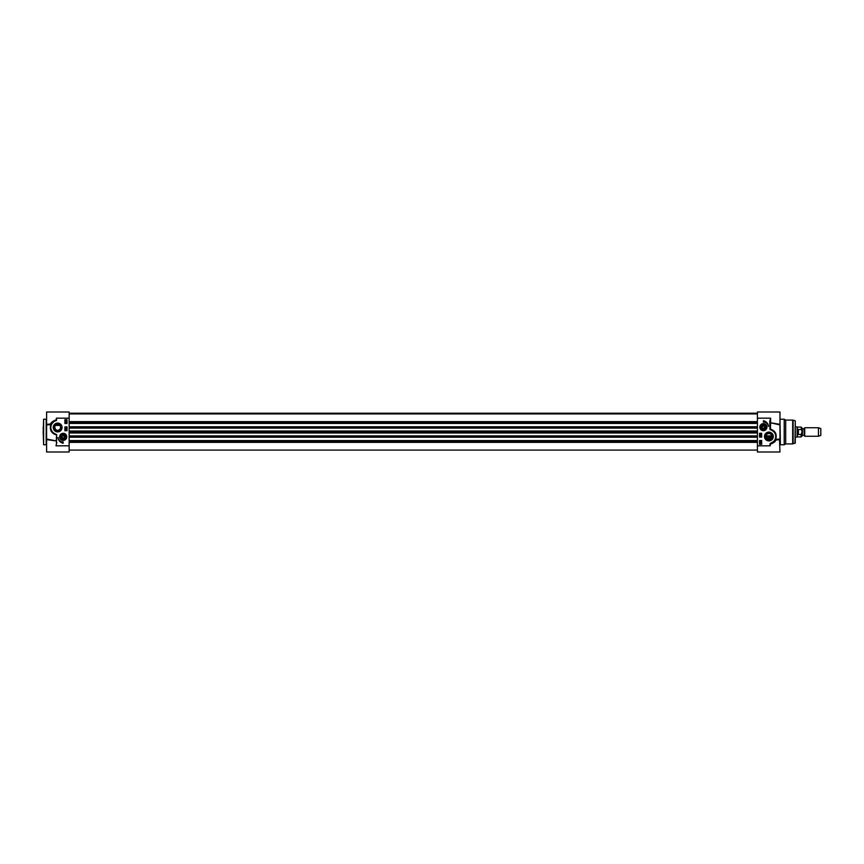 <?xml version="1.0" encoding="UTF-8"?>
<svg xmlns="http://www.w3.org/2000/svg" width="864" height="864" viewBox="0 0 864 864"><rect width="100%" height="100%" fill="white"/><g stroke="black" fill="none" stroke-linecap="round" stroke-linejoin="round"><path stroke-width="1.3" d="M43.2 432L43.621 444.766L43.621 419.234L43.2 432M43.2 428.771L43.2 427.486M46.602 439.657L46.602 451.991L69.152 451.991L69.152 412.009L46.602 412.009L46.602 424.937L50.825 424.634L50.62 424.073L46.602 424.343L46.602 439.657L56.387 440.888L46.602 439.063M46.948 424.343L51.354 423.954M52.585 422.345L53.266 421.751A7.236 7.236 0 0 0 55.145 434.268L56.16 434.905C51.214 433.21 49.432 429.786 50.825 424.634L50.62 424.073C50.987 422.518 52.78 421.124 55.998 419.904L53.266 421.751L56.16 420.606A0.616 0.616 0 0 0 56.603 419.915L56.387 418.176L56.603 419.915M54.432 433.955L56.149 434.657L55.296 433.868A6.804 6.804 0 0 1 53.525 422.086M69.152 418.176L56.387 418.176L56.16 420.606M56.149 434.657L56.668 434.884A0.713 0.713 0 0 0 56.333 434.344M56.387 437.216L56.387 442.584L56.668 434.884M56.387 442.584L56.808 437.216M69.152 445.824L55.966 445.824L56.808 442.584M51.019 424.645L51.84 423.198M66.744 436.849A3.553 3.553 0 0 0 62.662 433.339A3.553 3.553 0 0 0 59.8 437.897A3.553 3.553 0 0 0 66.744 436.849M62.068 427.486A4.406 4.406 0 0 0 55.458 423.673A4.406 4.406 0 0 0 55.458 431.309A4.406 4.406 0 0 0 62.068 427.486M63.191 443.232A6.124 6.124 0 0 1 58.136 437.551A5.108 5.108 0 0 0 63.191 441.958L63.191 443.232M64.897 423.49L64.897 419.666L67.025 419.666L67.025 423.49L64.897 423.49M64.897 430.726L64.897 426.892L67.025 426.892L67.025 430.726L64.897 430.726M66.323 429.203L66.323 429.937L65.351 429.57L66.323 429.203M66.668 428.954L65.351 428.587L66.668 428.954M65.372 428.101L66.658 428.263L65.372 428.101M65.351 423.198L65.351 422.356L66.625 422.798L65.502 422.572L65.351 423.198M65.707 421.546L66.625 421.783L65.729 422.226L65.707 421.546M66.668 421.157L65.297 420.088L66.668 421.157M66.301 420.984L65.578 420.336L66.301 420.984M66.388 420.908L65.664 420.26L66.388 420.908M59.94 437.854A3.402 3.402 0 0 1 63.947 433.534A3.402 3.402 0 0 1 65.686 439.16A3.402 3.402 0 0 1 59.94 437.854M61.117 437.486A2.171 2.171 0 0 0 64.93 438.145A2.171 2.171 0 0 0 63.558 434.711A2.171 2.171 0 0 0 61.117 437.486M61.42 437.735A1.976 1.976 0 0 1 63.32 434.873A1.976 1.976 0 0 1 64.843 437.94A1.976 1.976 0 0 1 61.42 437.735M61.592 437.648A1.782 1.782 0 0 1 63.299 435.067A1.782 1.782 0 0 1 64.681 437.832A1.782 1.782 0 0 1 61.592 437.648M63.115 438.07L62.089 437.4L62.165 436.169L63.266 435.629L64.292 436.298L64.217 437.53L63.115 438.07M61.312 427.486A3.64 3.64 0 0 1 55.836 430.65A3.64 3.64 0 0 1 55.836 424.332A3.64 3.64 0 0 1 61.312 427.486M54.713 427.075L55.523 429.57L57.661 430.466L59.8 429.57L60.642 427.486A2.981 2.981 0 0 1 56.171 430.067A2.981 2.981 0 0 1 56.171 424.915A2.981 2.981 0 0 1 60.642 427.486L60.61 427.075M59.789 425.412L55.534 425.412M795.28 426.892L797.105 426.892L797.105 437.108L795.28 437.108M804.73 432L804.73 436.255L818.467 436.255L818.467 427.745L804.73 427.745L804.73 432M801.058 434.506L801.058 436.936L802.084 435.91L802.084 428.09L801.058 427.064L802.03 432L801.058 434.506L798.422 434.506L797.742 432L798.422 429.494L801.058 429.494M798.422 434.506L798.422 429.494M801.058 427.064L797.407 427.064L797.407 436.936L801.058 436.936M818.467 427.745L820.8 428.598L820.8 435.402L818.467 436.255M761.206 427.151A2.171 2.171 0 0 0 762.944 429.278A2.171 2.171 0 0 0 765.526 427.432A2.171 2.171 0 0 0 763.517 424.991A2.171 2.171 0 0 0 761.206 427.151M761.4 427.151A1.976 1.976 0 0 0 764.359 428.868A1.976 1.976 0 0 0 764.359 425.434A1.976 1.976 0 0 0 761.4 427.151M759.974 427.151A3.402 3.402 0 0 1 765.072 424.202A3.402 3.402 0 0 1 765.072 430.099A3.402 3.402 0 0 1 759.974 427.151M759.823 427.151A3.553 3.553 0 0 0 765.148 430.229A3.553 3.553 0 0 0 765.148 424.073A3.553 3.553 0 0 0 759.823 427.151M761.584 427.151A1.782 1.782 0 0 1 764.262 425.606A1.782 1.782 0 0 1 764.262 428.695A1.782 1.782 0 0 1 761.584 427.151M762.761 428.209L762.145 427.151L762.761 426.092L763.992 426.092L764.597 427.151L763.992 428.209L762.761 428.209M771.412 429.732L770.418 429.343L770.602 422.788L779.965 424.937L779.965 412.009L757.415 412.009L757.415 445.824L770.18 445.824L770.483 443.686L773.302 442.249A7.236 7.236 0 0 0 771.422 429.732L770.256 429.073L770.602 418.176L769.759 421.416L769.9 429.116A0.713 0.713 0 0 0 770.234 429.656L771.271 430.132A6.804 6.804 0 0 1 773.042 441.914L770.407 443.394A0.616 0.616 0 0 0 769.964 444.085L770.18 445.824L769.964 444.085M764.489 436.514A4.406 4.406 0 0 0 771.109 440.327A4.406 4.406 0 0 0 771.109 432.691A4.406 4.406 0 0 0 764.489 436.514M763.376 420.768A6.124 6.124 0 0 1 768.431 426.449A5.108 5.108 0 0 0 763.376 422.042L763.376 420.768M761.67 440.51L761.67 444.334L759.542 444.334L759.542 440.51L761.67 440.51M761.67 433.274L761.67 437.108L759.542 437.108L759.542 433.274L761.67 433.274M760.244 434.797L760.244 434.063L761.216 434.43L760.244 434.797M759.899 435.046L761.216 435.413L759.899 435.046M761.195 435.899L759.91 435.737L761.195 435.899M761.216 440.802L761.216 441.644L759.942 441.202L761.065 441.428L761.216 440.802M760.86 442.454L759.942 442.217L760.838 441.774L760.86 442.454M759.899 442.843L761.27 443.912L759.899 442.843M760.266 443.016L760.99 443.664L760.266 443.016M760.18 443.092L760.903 443.74L760.18 443.092M769.9 429.116L770.407 429.095C775.354 430.79 777.136 434.214 775.742 439.366L775.937 439.927L779.965 439.657L779.965 439.063L775.548 439.355L775.937 439.927C775.58 441.482 773.788 442.876 770.569 444.096L770.407 443.394M773.95 441.688L773.042 441.914M772.135 430.045L771.271 430.132M775.213 440.046L779.965 439.657L779.965 424.937M757.415 445.824L757.415 451.991L779.965 451.991L779.522 439.657M780.386 419.234L784.22 419.234L784.22 444.766L780.386 444.766L779.965 418.813M779.965 424.343L770.602 422.788L770.602 418.176L757.415 418.176M765.256 436.514A3.64 3.64 0 0 1 770.72 433.35A3.64 3.64 0 0 1 770.72 439.668A3.64 3.64 0 0 1 765.256 436.514M765.925 436.514A2.981 2.981 0 0 1 770.396 433.933A2.981 2.981 0 0 1 770.396 439.085A2.981 2.981 0 0 1 765.925 436.514M766.044 437.324L766.778 438.588L771.239 438.35M771.811 435.888L765.99 435.888M784.22 419.234L785.689 420.088L785.689 443.912L784.22 444.766M794.966 443.362L795.28 421.049L795.28 442.951L792.677 443.912L792.677 420.088L785.689 420.088M760.223 427.151A3.143 3.143 0 0 1 763.582 424.008A3.143 3.143 0 0 1 766.498 427.561A3.143 3.143 0 0 1 762.75 430.24A3.143 3.143 0 0 0 766.498 427.561A3.143 3.143 0 0 0 763.582 424.008A3.143 3.143 0 0 0 760.223 427.151A3.143 3.143 0 0 0 762.75 430.24M69.152 442.368L757.415 442.368M69.152 440.953L757.415 440.953M69.152 440.564L757.415 440.564M69.152 423.436L757.415 423.436M69.152 423.047L757.415 423.047M69.152 421.632L757.415 421.632M43.621 419.234L46.181 419.234L46.181 444.766L43.621 444.766M60.188 437.778A3.143 3.143 0 0 0 65.502 438.988A3.143 3.143 0 0 0 63.893 433.782A3.143 3.143 0 0 0 60.188 437.778M804.017 435.359L802.418 435.359L802.418 428.641L804.017 428.641L804.308 435.532L804.73 427.745M794.966 420.638L793.109 420.152L793.109 443.848M69.152 442.109L757.415 442.109M69.152 441.212L757.415 441.212M69.152 437.141L757.415 437.141M69.152 436.784L757.415 436.784M69.152 436.666L757.415 436.666M69.152 435.899L757.415 435.899M69.152 432.983L757.415 432.983M69.152 432.659L757.415 432.659M69.152 431.341L757.415 431.341M69.152 431.017L757.415 431.017M69.152 428.101L757.415 428.101M69.152 427.334L757.415 427.334M69.152 427.216L757.415 427.216M69.152 426.859L757.415 426.859M69.152 422.788L757.415 422.788M69.152 421.891L757.415 421.891M69.152 413.327L757.415 413.327M69.152 413.273L757.415 413.273M765.99 437.108L771.822 437.108M804.308 435.532L804.73 436.255M773.302 442.249L774.662 440.878M774.187 441.439L774.997 441.439M785.689 443.912L792.677 443.912M69.152 413.219L757.415 413.219L69.152 413.219M69.152 450.079L757.415 450.079M69.152 437.195L757.415 437.195M69.152 426.805L757.415 426.805M69.152 413.921L757.415 413.921"/></g></svg>
